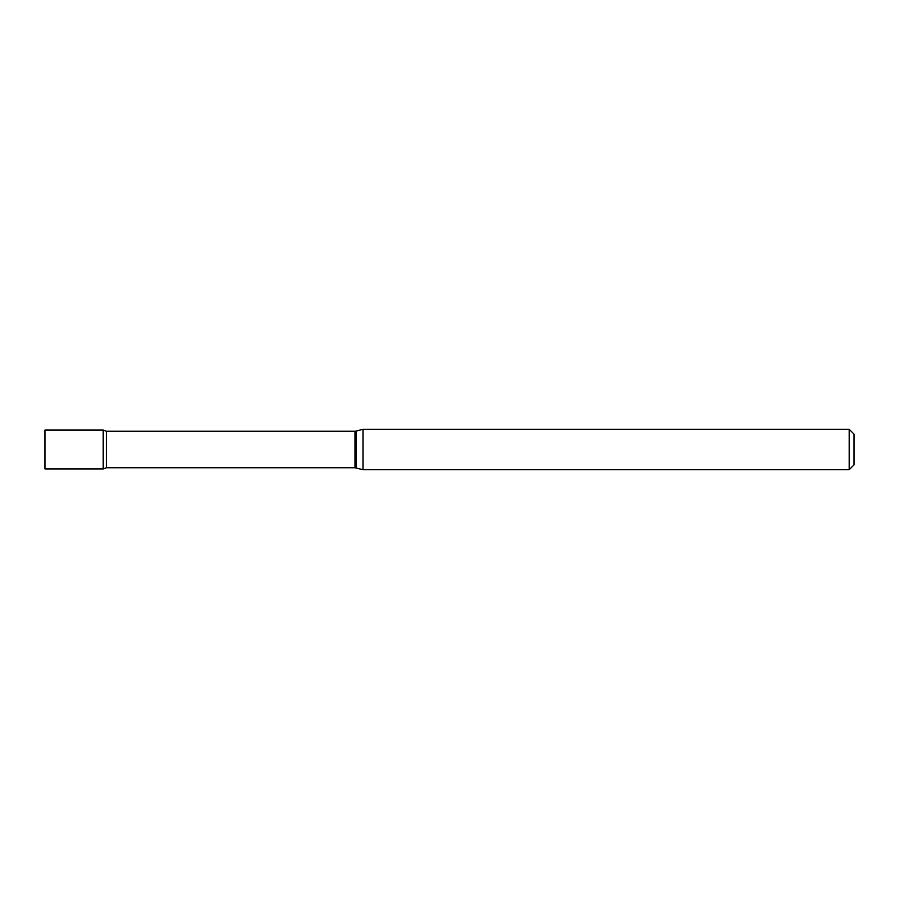 <?xml version="1.0" encoding="UTF-8"?>
<svg xmlns="http://www.w3.org/2000/svg" width="899" height="899" viewBox="0 0 899 899"><rect width="100%" height="100%" fill="white"/><g stroke="black" fill="none" stroke-linecap="round" stroke-linejoin="round"><path stroke-width="1.35" d="M106.363 467.75L106.363 431.25L103.205 430.082L103.205 449.5L103.205 430.082L44.95 430.082L44.95 468.918L103.205 468.918L106.363 467.75L355.004 467.75L363.016 469.728L849.195 469.728L849.195 429.273L363.016 429.273L363.016 469.728M103.205 449.5L103.205 468.918L103.205 449.5M849.195 429.273L854.05 434.127L854.05 464.873L849.195 469.728M106.363 431.25L355.004 431.25L355.004 467.75M355.004 431.25L356.262 431.082L356.262 467.918M356.262 431.082L363.016 429.273"/></g></svg>

